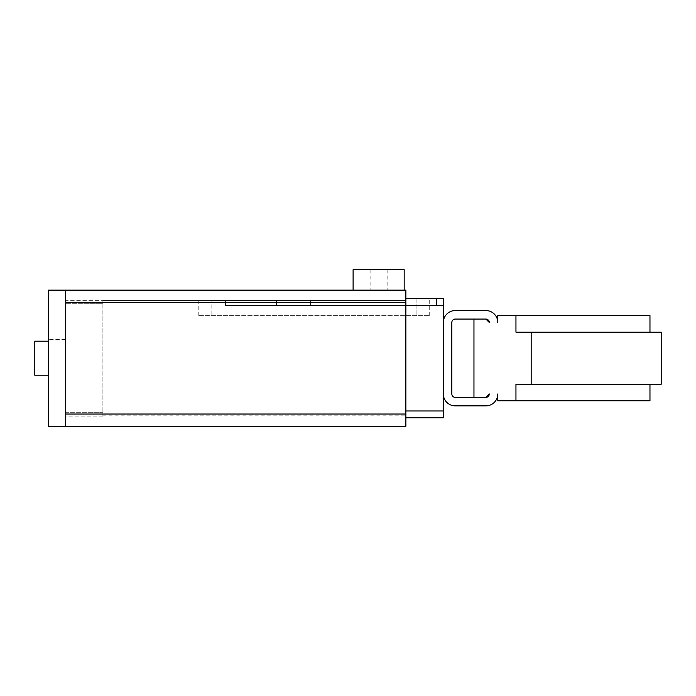 <?xml version="1.0" encoding="UTF-8"?>
<svg xmlns="http://www.w3.org/2000/svg" width="696" height="696" viewBox="0 0 696 696"><rect width="100%" height="100%" fill="white"/><g stroke="black" fill="none" stroke-linecap="round" stroke-linejoin="round"><path stroke-width="0.52" stroke-dasharray="3.48 2.61" d="M65.441 358.214L65.441 339.491L65.441 358.214M48.416 358.214L48.416 339.491L48.416 358.214M378.641 290.128L353.107 290.128L378.641 290.128M404.176 269.7L353.107 269.7M34.8 341.188L48.416 341.188L34.8 341.188L34.8 375.231L34.8 358.214L34.8 375.231L34.8 358.214L34.8 375.231L48.416 375.231L34.8 375.231M416.086 298.636L429.702 298.636L405.872 298.636L416.086 298.636L416.086 315.662L429.702 315.662L198.212 315.662L416.086 315.662L416.086 298.636M211.828 300.341L405.872 300.341L405.872 298.636L405.872 300.341L211.828 300.341L211.828 315.662L211.828 300.341M661.2 384.253L515.953 384.253L515.953 400.765L497.788 400.765L497.788 393.962A11.919 11.919 0 0 1 485.878 405.872L455.236 405.872A11.919 11.919 0 0 1 443.326 393.962L443.326 322.465A11.919 11.919 0 0 1 455.236 310.555L485.878 310.555A11.919 11.919 0 0 1 497.788 322.465L497.788 315.662L515.953 315.662L515.953 332.166L661.2 332.166M489.279 393.962L485.878 397.364A3.402 3.402 0 0 0 489.279 393.962M485.878 319.064L489.279 322.465A3.402 3.402 0 0 0 485.878 319.064L473.959 319.064L473.959 397.364L485.878 397.364L455.236 397.364A3.402 3.402 0 0 1 451.834 393.962L451.834 322.465A3.402 3.402 0 0 1 455.236 319.064L485.878 319.064M531.17 384.253L531.17 332.166M649.968 315.662L515.953 315.662M515.953 400.765L649.968 400.765M515.953 332.166L649.968 332.166L515.953 332.166M515.953 384.253L649.968 384.253L515.953 384.253M443.326 393.962L443.326 417.791L405.872 417.791L405.872 415.843L405.872 417.791M436.514 298.636L436.514 305.448L436.514 298.636L405.872 298.636L405.872 300.585L405.872 298.636L405.872 300.341L405.872 298.636L436.549 298.636L436.549 305.448L436.549 298.636L405.872 298.636L443.326 298.636L443.326 322.465M405.872 410.979L405.872 302.482L102.886 302.482L102.886 303.743L102.886 300.585L405.872 300.585L102.886 300.585L102.886 302.482L405.872 302.482L405.872 410.979L443.326 410.979M405.872 305.448L443.326 305.448M102.886 416.086L65.441 416.086L65.441 300.341L102.886 300.341L65.441 300.341L65.441 416.086L102.886 416.086M102.886 415.843L102.886 412.685L102.886 415.843L405.872 415.843L102.886 415.843M102.886 303.743L102.886 412.685L102.886 303.743L65.441 303.743L102.886 303.743M436.549 305.448L225.443 305.448L225.443 300.341L225.443 305.448L225.452 300.341L405.872 300.341L225.443 300.341L276.512 300.341L276.512 305.448L225.452 305.448L436.549 305.448M405.872 413.946L102.886 413.946L405.872 413.946L405.872 415.843L405.872 413.946M225.452 300.341L225.452 305.448L276.512 305.448L276.512 300.341L225.452 300.341M405.872 300.341L310.555 300.341L310.555 305.448L310.555 300.341L405.872 300.341L405.872 298.636L405.872 300.341M436.514 305.448L276.512 305.448L276.512 300.341L310.555 300.341L310.555 305.448L310.555 300.341L276.512 300.341L276.512 305.448L436.514 305.448M405.872 300.585L405.872 302.482L405.872 300.585M405.872 290.128L405.872 426.3M65.441 290.128L65.441 426.3L65.441 290.128L65.441 426.3L48.416 426.3L48.416 290.128L65.441 290.128M65.441 412.685L102.886 412.685L65.441 412.685M65.441 302.386L405.872 302.386M65.441 414.042L405.872 414.042M65.441 339.491L48.416 339.491L65.441 339.491M370.124 269.7L370.124 290.128M429.702 315.662L429.702 298.636M198.212 315.662L198.212 300.341M387.15 269.7L387.15 290.128M65.441 376.936L48.416 376.936L65.441 376.936"/><path stroke-width="1.04" d="M404.176 290.128L353.107 290.128L353.107 269.7L404.176 269.7L404.176 290.128L405.872 290.128L405.872 426.3L65.441 426.3L405.872 426.3M48.416 375.231L34.8 375.231L34.8 341.188L48.416 341.188M405.872 417.791L443.326 417.791L443.326 393.962A11.919 11.919 0 0 0 455.236 405.872L485.878 405.872A11.919 11.919 0 0 0 497.788 393.962L497.788 400.765L515.953 400.765L515.953 384.253L531.17 384.253L531.17 332.166L515.953 332.166L515.953 315.662L497.788 315.662L497.788 322.465A11.919 11.919 0 0 0 485.878 310.555L455.236 310.555A11.919 11.919 0 0 0 443.326 322.465L443.326 298.636L405.872 298.636L436.514 298.636M485.878 397.364L489.279 393.962A3.402 3.402 0 0 1 485.878 397.364L473.959 397.364L473.959 319.064L485.878 319.064L455.236 319.064A3.402 3.402 0 0 0 451.834 322.465L451.834 393.962A3.402 3.402 0 0 0 455.236 397.364L485.878 397.364M489.279 322.465L485.878 319.064A3.402 3.402 0 0 1 489.279 322.465M515.953 315.662L649.968 315.662L649.968 332.166M649.968 384.253L649.968 400.765L515.953 400.765M531.17 384.253L661.2 384.253L661.2 332.166L531.17 332.166M443.326 393.962L443.326 322.465M405.872 410.979L443.326 410.979M405.872 305.448L443.326 305.448M405.872 290.128L48.416 290.128L48.416 426.3L65.441 426.3L65.441 290.128L353.107 290.128M65.441 414.042L405.872 414.042M65.441 302.386L405.872 302.386"/></g></svg>
